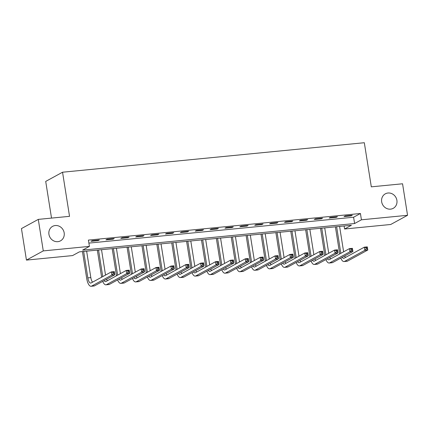 <?xml version="1.0" encoding="UTF-8"?>
<svg xmlns="http://www.w3.org/2000/svg" width="429" height="429" viewBox="0 0 429 429"><rect width="100%" height="100%" fill="white"/><g stroke="black" fill="none" stroke-linecap="round" stroke-linejoin="round"><path stroke-width="0.64" d="M64.173 232.856A8.258 7.561 -118.6 0 1 60.51 240.846A8.258 7.561 -118.6 0 1 48.938 234.347A8.258 7.561 -118.6 0 1 52.595 226.356A8.258 7.561 -118.6 0 1 64.173 232.856M396.9 200.332A8.258 7.561 -118.6 0 1 393.237 208.322A8.258 7.561 -118.6 0 1 381.665 201.823A8.258 7.561 -118.6 0 1 385.322 193.833A8.258 7.561 -118.6 0 1 396.9 200.332M51.523 218.093L45.71 181.413L62.548 172.217L364.323 142.723L371.31 186.835L402.558 183.784L407.55 215.294L390.712 224.49L344.584 229L351.41 225.268L79.397 251.861L72.571 255.587L26.442 260.097L43.275 250.901L89.409 246.391L82.582 250.118L354.595 223.53L361.422 219.804L407.55 215.294M344.106 225.986L344.584 229M43.275 250.901L38.288 219.385L21.45 228.587L26.442 260.097M88.883 243.104L353.598 217.23L360.424 213.497L88.406 240.09L89.409 246.391M352.311 215.261L345.168 215.959L344.031 216.581L351.169 215.884L352.311 215.261M337.43 216.715L330.287 217.417L329.15 218.034L336.293 217.337L337.43 216.715M322.549 218.173L315.406 218.87L314.269 219.492L321.412 218.79L322.549 218.173M307.668 219.627L300.525 220.324L299.388 220.946L306.531 220.249L307.668 219.627M292.787 221.08L285.644 221.777L284.507 222.399L291.65 221.702L292.787 221.08M277.906 222.533L270.763 223.23L269.627 223.852L276.769 223.155L277.906 222.533M263.025 223.992L255.882 224.689L254.746 225.311L261.888 224.608L263.025 223.992M248.144 225.445L241.001 226.142L239.865 226.764L247.007 226.067L248.144 225.445M233.263 226.898L226.121 227.595L224.984 228.217L232.127 227.52L233.263 226.898M218.382 228.351L211.245 229.048L210.103 229.671L217.246 228.973L218.382 228.351M203.507 229.805L196.364 230.507L195.222 231.129L202.365 230.427L203.507 229.805M188.626 231.263L181.483 231.96L180.346 232.582L187.489 231.885L188.626 231.263M173.745 232.716L166.602 233.414L165.465 234.036L172.608 233.338L173.745 232.716M158.864 234.17L151.721 234.867L150.584 235.489L157.727 234.792L158.864 234.17M143.983 235.623L136.84 236.325L135.703 236.942L142.846 236.245L143.983 235.623M129.102 237.081L121.959 237.779L120.822 238.401L127.965 237.698L129.102 237.081M114.221 238.535L107.078 239.232L105.942 239.854L113.084 239.157L114.221 238.535M99.34 239.988L92.197 240.685L91.061 241.307L98.203 240.61L99.34 239.988M38.288 219.385L69.536 216.334L62.548 172.217M360.424 213.497L361.422 219.804M353.598 217.23L354.595 223.53M351.094 215.379L351.169 215.884M336.213 216.838L336.293 217.337M321.332 218.291L321.412 218.79M306.451 219.745L306.531 220.249M291.57 221.198L291.65 221.702M276.689 222.651L276.769 223.155M261.808 224.11L261.888 224.608M246.927 225.563L247.007 226.067M232.046 227.016L232.127 227.52M217.171 228.469L217.246 228.973M202.29 229.928L202.365 230.427M187.409 231.381L187.489 231.885M172.528 232.834L172.608 233.338M157.647 234.288L157.727 234.792M142.766 235.746L142.846 236.245M127.885 237.199L127.965 237.698M113.004 238.653L113.084 239.157M98.123 240.106L98.203 240.61M339.704 253.947A9.674 3.625 84.4 0 1 339.677 253.786L335.408 226.834M339.602 226.426L343.624 251.807M336.626 226.716L340.814 253.169A6.451 2.413 -95.6 0 0 340.841 253.325M344.653 256A6.451 2.413 -95.6 0 0 345.522 257.443M342.229 257.325A6.451 2.413 -95.6 0 0 343.715 258.344A6.451 2.413 -95.6 0 0 344.09 258.226L364.312 247.179L367.288 246.884L367.787 250.037L347.565 261.084A9.674 3.625 84.4 0 1 347.007 261.261L344.031 261.551A9.674 3.625 84.4 0 1 340.814 258.097M367.337 248.858L367.138 247.597L365.948 247.71L366.146 248.97L367.337 248.858L367.787 250.037L364.811 250.327L344.589 261.379A9.674 3.625 84.4 0 1 344.031 261.551M366.146 248.97L364.811 250.327L364.312 247.179L365.948 247.71M367.138 247.597L367.288 246.884M324.823 255.4A9.674 3.625 84.4 0 1 324.796 255.244L320.527 228.287M324.721 227.879L328.743 253.26M321.745 228.169L325.933 254.622A6.451 2.413 -95.6 0 0 325.96 254.778M329.772 257.454A6.451 2.413 -95.6 0 0 330.641 258.896M327.348 258.778A6.451 2.413 -95.6 0 0 328.839 259.797A6.451 2.413 -95.6 0 0 329.209 259.679L349.431 248.632L352.407 248.343L352.911 251.491L332.684 262.543A9.674 3.625 84.4 0 1 332.126 262.714L329.15 263.009A9.674 3.625 84.4 0 1 325.933 259.55M352.456 250.311L352.257 249.051L351.067 249.169L351.265 250.429L352.456 250.311L352.911 251.491L349.935 251.78L329.708 262.832A9.674 3.625 84.4 0 1 329.15 263.009M351.265 250.429L349.935 251.78L349.431 248.632L351.067 249.169M352.257 249.051L352.407 248.343M309.942 256.858A9.674 3.625 84.4 0 1 309.915 256.698L305.646 229.746M309.84 229.333L313.862 254.713M306.864 229.622L311.052 256.075A6.451 2.413 -95.6 0 0 311.079 256.236M314.891 258.912A6.451 2.413 -95.6 0 0 315.76 260.355M312.468 260.237A6.451 2.413 -95.6 0 0 313.958 261.25A6.451 2.413 -95.6 0 0 314.328 261.138L334.556 250.086L337.532 249.796L338.031 252.944L317.803 263.996A9.674 3.625 84.4 0 1 317.245 264.173L314.269 264.462A9.674 3.625 84.4 0 1 311.052 261.009M337.58 251.764L337.376 250.504L336.186 250.622L336.39 251.882L337.58 251.764L338.031 252.944L335.054 253.239L314.827 264.285A9.674 3.625 84.4 0 1 314.269 264.462M336.39 251.882L335.054 253.239L334.556 250.086L336.186 250.622M337.376 250.504L337.532 249.796M295.061 258.312A9.674 3.625 84.4 0 1 295.034 258.151L290.765 231.199M294.959 230.786L298.981 256.172M291.983 231.081L296.171 257.529A6.451 2.413 -95.6 0 0 296.198 257.69M300.01 260.365A6.451 2.413 -95.6 0 0 300.879 261.808M297.587 261.69A6.451 2.413 -95.6 0 0 299.077 262.709A6.451 2.413 -95.6 0 0 299.447 262.591L319.675 251.539L322.651 251.249L323.15 254.402L302.922 265.449A9.674 3.625 84.4 0 1 302.365 265.626L299.388 265.916A9.674 3.625 84.4 0 1 296.176 262.462M322.699 253.217L322.495 251.957L321.305 252.075L321.509 253.335L322.699 253.217L323.15 254.402L320.173 254.692L299.946 265.739A9.674 3.625 84.4 0 1 299.388 265.916M321.509 253.335L320.173 254.692L319.675 251.539L321.305 252.075M322.495 251.957L322.651 251.249M280.18 259.765A9.674 3.625 84.4 0 1 280.153 259.604L275.885 232.652M280.078 232.245L284.1 257.625M277.102 232.534L281.295 258.987A6.451 2.413 -95.6 0 0 281.317 259.143M285.135 261.819A6.451 2.413 -95.6 0 0 285.998 263.261M282.711 263.143A6.451 2.413 -95.6 0 0 284.196 264.162A6.451 2.413 -95.6 0 0 284.566 264.044L304.794 252.997L307.77 252.702L308.269 255.856L288.041 266.902A9.674 3.625 84.4 0 1 287.484 267.079L284.507 267.369A9.674 3.625 84.4 0 1 281.295 263.915M307.818 254.676L307.62 253.416L306.429 253.528L306.628 254.788L307.818 254.676L308.269 255.856L305.292 256.145L285.065 267.197A9.674 3.625 84.4 0 1 284.507 267.369M306.628 254.788L305.292 256.145L304.794 252.997L306.429 253.528M307.62 253.416L307.77 252.702M265.299 261.218A9.674 3.625 84.4 0 1 265.278 261.063L261.004 234.105M265.197 233.698L269.219 259.078M262.221 233.987L266.414 260.441A6.451 2.413 -95.6 0 0 266.436 260.596M270.254 263.272A6.451 2.413 -95.6 0 0 271.117 264.714M267.83 264.596A6.451 2.413 -95.6 0 0 269.315 265.615A6.451 2.413 -95.6 0 0 269.685 265.497L289.913 254.451L292.889 254.161L293.388 257.309L273.16 268.361A9.674 3.625 84.4 0 1 272.603 268.533L269.627 268.827A9.674 3.625 84.4 0 1 266.414 265.369M292.937 256.129L292.739 254.869L291.548 254.987L291.747 256.247L292.937 256.129L293.388 257.309L290.412 257.598L270.184 268.651A9.674 3.625 84.4 0 1 269.627 268.827M291.747 256.247L290.412 257.598L289.913 254.451L291.548 254.987M292.739 254.869L292.889 254.161M250.418 262.677A9.674 3.625 84.4 0 1 250.397 262.516L246.128 235.564M250.316 235.151L254.338 260.532M247.34 235.441L251.533 261.894A6.451 2.413 -95.6 0 0 251.56 262.055M255.373 264.731A6.451 2.413 -95.6 0 0 256.236 266.173M252.949 266.05A6.451 2.413 -95.6 0 0 254.435 267.069A6.451 2.413 -95.6 0 0 254.805 266.951L275.032 255.904L278.008 255.614L278.507 258.762L258.279 269.814A9.674 3.625 84.4 0 1 257.727 269.991L254.751 270.281A9.674 3.625 84.4 0 1 251.533 266.827M278.056 257.582L277.858 256.322L276.667 256.44L276.866 257.7L278.056 257.582L278.507 258.762L275.531 259.057L255.303 270.104A9.674 3.625 84.4 0 1 254.751 270.281M276.866 257.7L275.531 259.057L275.032 255.904L276.667 256.44M277.858 256.322L278.008 255.614M235.542 264.13A9.674 3.625 84.4 0 1 235.516 263.969L231.247 237.017M235.441 236.604L239.457 261.99M232.464 236.899L236.652 263.347A6.451 2.413 -95.6 0 0 236.679 263.508M240.492 266.184A6.451 2.413 -95.6 0 0 241.355 267.626M238.068 267.508A6.451 2.413 -95.6 0 0 239.554 268.527A6.451 2.413 -95.6 0 0 239.924 268.409L260.151 257.357L263.127 257.068L263.626 260.221L243.399 271.267A9.674 3.625 84.4 0 1 242.846 271.444L239.87 271.734A9.674 3.625 84.4 0 1 236.652 268.281M263.175 259.036L262.977 257.775L261.787 257.893L261.985 259.154L263.175 259.036L263.626 260.221L260.65 260.51L240.422 271.557A9.674 3.625 84.4 0 1 239.87 271.734M261.985 259.154L260.65 260.51L260.151 257.357L261.787 257.893M262.977 257.775L263.127 257.068M220.662 265.583A9.674 3.625 84.4 0 1 220.635 265.422L216.366 238.47M220.56 238.063L224.576 263.444M217.583 238.352L221.772 264.8A6.451 2.413 -95.6 0 0 221.798 264.961M225.611 267.637A6.451 2.413 -95.6 0 0 226.474 269.08M223.187 268.962A6.451 2.413 -95.6 0 0 224.673 269.98A6.451 2.413 -95.6 0 0 225.043 269.862L245.27 258.816L248.246 258.521L248.745 261.674L228.518 272.721A9.674 3.625 84.4 0 1 227.965 272.898L224.989 273.187A9.674 3.625 84.4 0 1 221.772 269.734M248.294 260.494L248.096 259.234L246.906 259.347L247.104 260.607L248.294 260.494L248.745 261.674L245.769 261.963L225.541 273.016A9.674 3.625 84.4 0 1 224.989 273.187M247.104 260.607L245.769 261.963L245.27 258.816L246.906 259.347M248.096 259.234L248.246 258.521M205.781 267.036A9.674 3.625 84.4 0 1 205.754 266.881L201.485 239.924M205.679 239.516L209.695 264.897M202.703 239.806L206.891 266.259A6.451 2.413 -95.6 0 0 206.917 266.414M210.73 269.09A6.451 2.413 -95.6 0 0 211.594 270.533M208.306 270.415A6.451 2.413 -95.6 0 0 209.792 271.434A6.451 2.413 -95.6 0 0 210.162 271.316L230.389 260.269L233.365 259.974L233.864 263.127L213.642 274.179A9.674 3.625 84.4 0 1 213.084 274.351L210.108 274.646A9.674 3.625 84.4 0 1 206.891 271.187M233.414 261.947L233.215 260.687L232.025 260.8L232.223 262.065L233.414 261.947L233.864 263.127L230.888 263.417L210.666 274.469A9.674 3.625 84.4 0 1 210.108 274.646M232.223 262.065L230.888 263.417L230.389 260.269L232.025 260.8M233.215 260.687L233.365 259.974M190.9 268.495A9.674 3.625 84.4 0 1 190.873 268.334L186.604 241.377M190.798 240.969L194.82 266.35M187.822 241.259L192.01 267.712A6.451 2.413 -95.6 0 0 192.036 267.873M195.849 270.543A6.451 2.413 -95.6 0 0 196.718 271.991M193.425 271.868A6.451 2.413 -95.6 0 0 194.911 272.887A6.451 2.413 -95.6 0 0 195.286 272.769L215.508 261.722L218.484 261.433L218.983 264.58L198.761 275.632A9.674 3.625 84.4 0 1 198.203 275.809L195.227 276.099A9.674 3.625 84.4 0 1 192.01 272.646M218.533 263.401L218.334 262.14L217.144 262.258L217.342 263.519L218.533 263.401L218.983 264.58L216.007 264.875L195.785 275.922A9.674 3.625 84.4 0 1 195.227 276.099M217.342 263.519L216.007 264.875L215.508 261.722L217.144 262.258M218.334 262.14L218.484 261.433M176.019 269.948A9.674 3.625 84.4 0 1 175.992 269.787L171.723 242.835M175.917 242.423L179.939 267.809M172.941 242.717L177.129 269.165A6.451 2.413 -95.6 0 0 177.156 269.326M180.968 272.002A6.451 2.413 -95.6 0 0 181.837 273.445M178.544 273.327A6.451 2.413 -95.6 0 0 180.035 274.34A6.451 2.413 -95.6 0 0 180.405 274.228L200.627 263.175L203.603 262.886L204.107 266.039L183.88 277.086A9.674 3.625 84.4 0 1 183.322 277.263L180.346 277.552A9.674 3.625 84.4 0 1 177.129 274.099M203.652 264.854L203.453 263.594L202.263 263.712L202.461 264.972L203.652 264.854L204.107 266.039L201.131 266.329L180.904 277.375A9.674 3.625 84.4 0 1 180.346 277.552M202.461 264.972L201.131 266.329L200.627 263.175L202.263 263.712M203.453 263.594L203.603 262.886M161.138 271.401A9.674 3.625 84.4 0 1 161.111 271.241L156.842 244.289M161.036 243.881L165.058 269.262M158.06 244.171L162.248 270.619A6.451 2.413 -95.6 0 0 162.275 270.779M166.087 273.455A6.451 2.413 -95.6 0 0 166.956 274.898M163.663 274.78A6.451 2.413 -95.6 0 0 165.154 275.799A6.451 2.413 -95.6 0 0 165.524 275.681L185.752 264.629L188.728 264.339L189.227 267.492L168.999 278.539A9.674 3.625 84.4 0 1 168.441 278.716L165.465 279.006A9.674 3.625 84.4 0 1 162.248 275.552M188.771 266.312L188.572 265.047L187.382 265.165L187.586 266.425L188.771 266.312L189.227 267.492L186.25 267.782L166.023 278.829A9.674 3.625 84.4 0 1 165.465 279.006M187.586 266.425L186.25 267.782L185.752 264.629L187.382 265.165M188.572 265.047L188.728 264.339M146.257 272.855A9.674 3.625 84.4 0 1 146.23 272.699L141.961 245.742M146.155 245.334L150.177 270.715M143.179 245.624L147.367 272.077A6.451 2.413 -95.6 0 0 147.394 272.233M151.206 274.909A6.451 2.413 -95.6 0 0 152.075 276.351M148.783 276.233A6.451 2.413 -95.6 0 0 150.273 277.252A6.451 2.413 -95.6 0 0 150.643 277.134L170.871 266.087L173.847 265.792L174.346 268.945L154.118 279.992A9.674 3.625 84.4 0 1 153.561 280.169L150.584 280.459A9.674 3.625 84.4 0 1 147.372 277.005M173.895 267.766L173.691 266.506L172.501 266.618L172.705 267.878L173.895 267.766L174.346 268.945L171.369 269.235L151.142 280.287A9.674 3.625 84.4 0 1 150.584 280.459M172.705 267.878L171.369 269.235L170.871 266.087L172.501 266.618M173.691 266.506L173.847 265.792M131.376 274.308A9.674 3.625 84.4 0 1 131.349 274.152L127.081 247.195M131.274 246.788L135.296 272.168M128.298 247.077L132.491 273.53A6.451 2.413 -95.6 0 0 132.513 273.691M136.331 276.362A6.451 2.413 -95.6 0 0 137.194 277.804M133.907 277.686A6.451 2.413 -95.6 0 0 135.392 278.705A6.451 2.413 -95.6 0 0 135.762 278.587L155.99 267.54L158.966 267.251L159.465 270.399L139.237 281.451A9.674 3.625 84.4 0 1 138.68 281.622L135.703 281.917A9.674 3.625 84.4 0 1 132.491 278.464M159.014 269.219L158.81 267.959L157.62 268.077L157.824 269.337L159.014 269.219L159.465 270.399L156.488 270.694L136.261 281.74A9.674 3.625 84.4 0 1 135.703 281.917M157.824 269.337L156.488 270.694L155.99 267.54L157.62 268.077M158.81 267.959L158.966 267.251M116.495 275.767A9.674 3.625 84.4 0 1 116.468 275.606L112.2 248.654M116.393 248.241L120.415 273.622M113.417 248.53L117.61 274.984A6.451 2.413 -95.6 0 0 117.632 275.145M121.45 277.82A6.451 2.413 -95.6 0 0 122.313 279.263M119.026 279.145A6.451 2.413 -95.6 0 0 120.511 280.158A6.451 2.413 -95.6 0 0 120.881 280.046L141.109 268.994L144.085 268.704L144.584 271.857L124.356 282.904A9.674 3.625 84.4 0 1 123.799 283.081L120.822 283.371A9.674 3.625 84.4 0 1 117.61 279.917M144.133 270.672L143.935 269.412L142.744 269.53L142.943 270.79L144.133 270.672L144.584 271.857L141.608 272.147L121.38 283.194A9.674 3.625 84.4 0 1 120.822 283.371M142.943 270.79L141.608 272.147L141.109 268.994L142.744 269.53M143.935 269.412L144.085 268.704M101.614 277.22A9.674 3.625 84.4 0 1 101.593 277.059L97.319 250.107M101.512 249.694L105.534 275.08M98.536 249.989L102.729 276.437A6.451 2.413 -95.6 0 0 102.756 276.598M106.569 279.274A6.451 2.413 -95.6 0 0 107.432 280.716M104.145 280.598A6.451 2.413 -95.6 0 0 105.631 281.617A6.451 2.413 -95.6 0 0 106.001 281.499L126.228 270.447L129.204 270.157L129.703 273.311L109.475 284.357A9.674 3.625 84.4 0 1 108.918 284.534L105.942 284.824A9.674 3.625 84.4 0 1 102.729 281.37M129.252 272.125L129.054 270.865L127.863 270.983L128.062 272.243L129.252 272.125L129.703 273.311L126.727 273.6L106.499 284.647A9.674 3.625 84.4 0 1 105.942 284.824M128.062 272.243L126.727 273.6L126.228 270.447L127.863 270.983M129.054 270.865L129.204 270.157M83.66 251.442L87.848 277.895A6.451 2.413 -95.6 0 0 90.75 283.07A6.451 2.413 -95.6 0 0 91.12 282.952L111.347 271.906L114.323 271.611L114.822 274.764L111.846 275.053L91.618 286.105A9.674 3.625 84.4 0 1 91.066 286.277A9.674 3.625 84.4 0 1 86.712 278.512L82.443 251.56M86.637 251.153L90.825 277.601A6.451 2.413 -95.6 0 0 92.551 282.169M114.371 273.584L114.173 272.324L112.983 272.436L113.181 273.697L114.371 273.584L114.822 274.764L94.595 285.811A9.674 3.625 84.4 0 1 94.042 285.987L91.066 286.277M113.181 273.697L111.846 275.053L111.347 271.906L112.983 272.436M114.173 272.324L114.323 271.611M341.2 253.131L340.814 253.169M347.565 261.084L344.589 261.379M326.319 254.585L325.933 254.622M332.684 262.543L329.708 262.832M311.438 256.038L311.052 256.075M317.803 263.996L314.827 264.285M296.557 257.491L296.171 257.529M302.922 265.449L299.946 265.739M281.681 258.95L281.295 258.987M288.041 266.902L285.065 267.197M266.8 260.403L266.414 260.441M273.16 268.361L270.184 268.651M251.92 261.856L251.533 261.894M258.279 269.814L255.303 270.104M237.039 263.309L236.652 263.347M243.399 271.267L240.422 271.557M222.158 264.763L221.772 264.8M228.518 272.721L225.541 273.016M207.277 266.221L206.891 266.259M213.642 274.179L210.666 274.469M192.396 267.675L192.01 267.712M198.761 275.632L195.785 275.922M177.515 269.128L177.129 269.165M183.88 277.086L180.904 277.375M162.634 270.581L162.248 270.619M168.999 278.539L166.023 278.829M147.753 272.04L147.367 272.077M154.118 279.992L151.142 280.287M132.877 273.493L132.491 273.53M139.237 281.451L136.261 281.74M117.996 274.946L117.61 274.984M124.356 282.904L121.38 283.194M103.116 276.399L102.729 276.437M109.475 284.357L106.499 284.647M90.825 277.601L87.848 277.895M94.595 285.811L91.618 286.105"/></g></svg>

